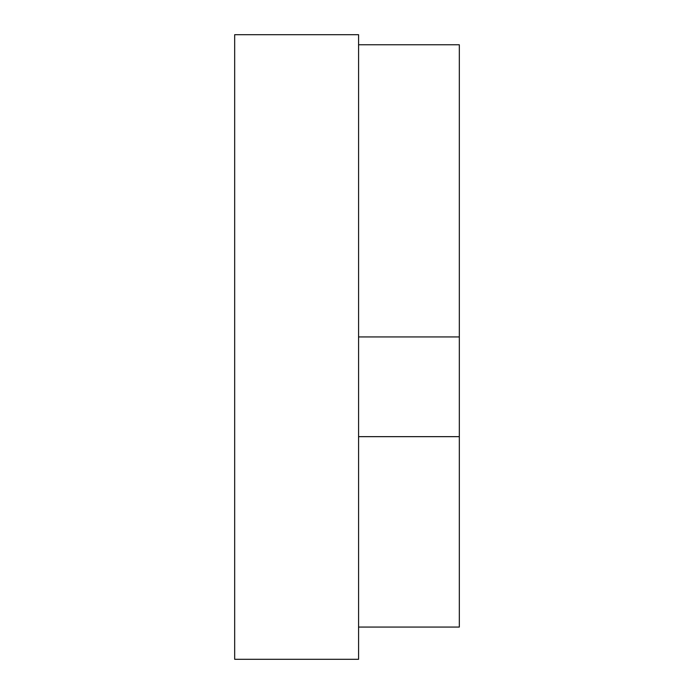 <?xml version="1.0" encoding="UTF-8"?>
<svg xmlns="http://www.w3.org/2000/svg" width="694" height="694" viewBox="0 0 694 694"><rect width="100%" height="100%" fill="white"/><g stroke="black" fill="none" stroke-linecap="round" stroke-linejoin="round"><path stroke-width="1.04" d="M234.676 34.7L234.676 659.3L358.581 659.3L358.581 34.7L234.676 34.7M358.581 44.772L459.324 44.772L459.324 336.928L358.581 336.928M459.324 336.928L459.324 436.656L358.581 436.656M459.324 436.656L459.324 627.064L358.581 627.064"/></g></svg>
